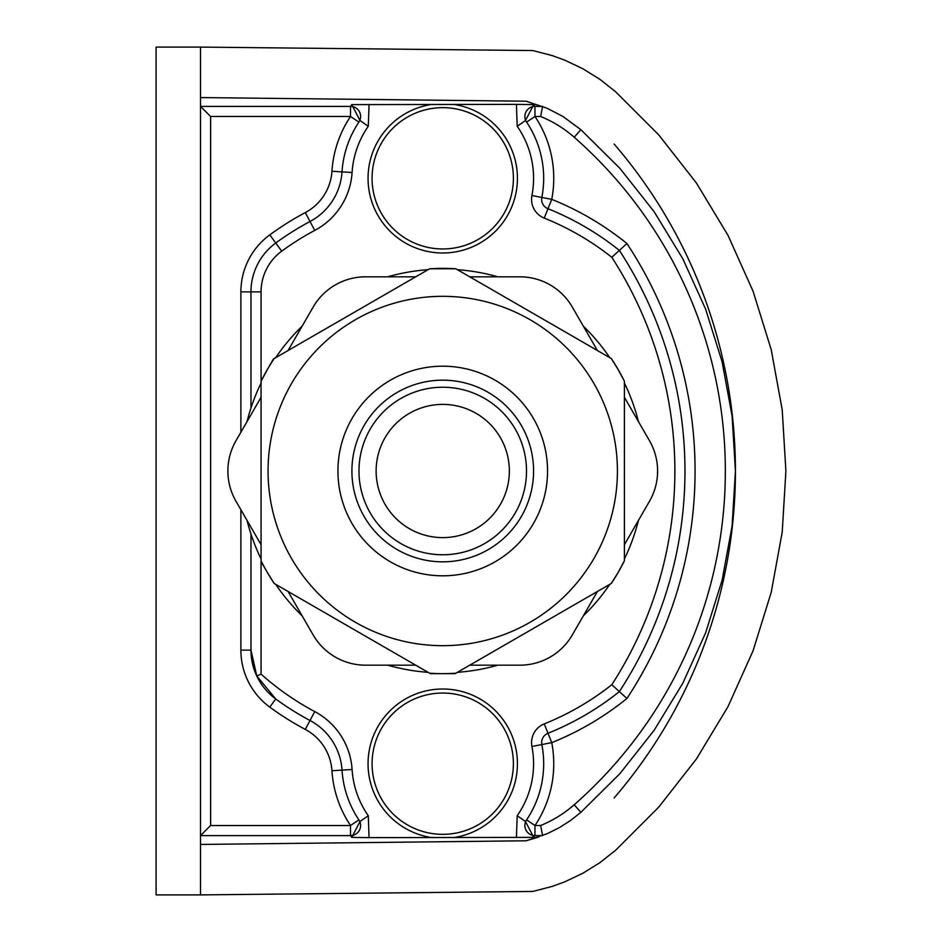 <?xml version="1.0" encoding="UTF-8"?>
<svg xmlns="http://www.w3.org/2000/svg" width="942" height="942" viewBox="0 0 942 942"><rect width="100%" height="100%" fill="white"/><g stroke="black" fill="none" stroke-linecap="round" stroke-linejoin="round"><path stroke-width="1.41" d="M611.794 257.272A393.626 393.626 0 0 1 611.794 684.728A272.509 272.509 0 0 1 544.229 723.903L551.741 742.637L541.838 744.557A10.091 10.091 0 0 1 547.985 733.265A282.6 282.6 0 0 0 619.365 691.605A403.718 403.718 0 0 0 619.365 250.395A282.6 282.6 0 0 0 547.985 208.735A10.091 10.091 0 0 1 541.838 197.443L551.741 199.363L544.229 218.097A272.509 272.509 0 0 1 611.794 257.272L626.936 243.531A292.691 292.691 0 0 0 551.741 199.363A111.026 111.026 0 0 0 534.962 116.49L526.578 122.107A10.091 10.091 -33.8 0 1 534.962 106.399L534.962 116.49L540.661 116.49L542.592 106.399L534.962 106.399L533.737 104.621L516.416 104.374L517.205 126.287A90.832 90.832 0 0 1 531.924 195.536A20.182 20.182 0 0 0 544.229 218.097M513.39 178.309A70.65 70.65 0 0 1 428.433 247.499A70.65 70.65 0 0 1 442.74 107.659A70.65 70.65 0 0 1 513.39 178.309M513.39 763.691A70.65 70.65 0 0 1 442.74 834.341A70.65 70.65 0 0 1 372.09 763.691A70.65 70.65 0 0 1 442.74 693.041A70.65 70.65 0 0 1 513.39 763.691M156.101 894.9L156.101 47.1L200.516 47.1L200.516 894.9L156.101 894.9M240.881 509.752L240.881 650.133A70.65 70.65 0 0 0 269.789 707.124L275.747 698.988A60.559 60.559 0 0 1 250.972 650.133L250.972 534.032L250.972 650.133L256.789 676.015L275.747 698.988A282.6 282.6 0 0 0 310.024 720.5A60.559 60.559 0 0 1 342.017 770.109A100.924 100.924 0 0 0 359.997 821.495L351.743 837.379L369.064 837.626L368.275 815.713A90.832 90.832 0 0 1 352.084 769.473A70.65 70.65 0 0 0 314.758 711.587A272.509 272.509 0 0 1 261.064 674.119L256.789 676.015M247.016 421.639A201.859 201.859 0 0 1 261.064 383.017L261.064 291.867A50.468 50.468 0 0 1 281.717 251.161A272.509 272.509 0 0 1 314.758 230.413A70.65 70.65 0 0 0 352.084 172.527A90.832 90.832 0 0 1 368.275 126.287L359.997 120.505L351.743 104.621L516.416 104.374M544.229 723.903A20.182 20.182 0 0 0 531.924 746.464A90.832 90.832 0 0 1 517.205 815.713L525.483 821.495L533.737 837.379L369.064 837.626M269.789 707.124A292.691 292.691 0 0 0 305.279 729.402A50.468 50.468 0 0 1 331.949 770.756A111.026 111.026 0 0 0 350.518 825.51L210.608 825.51L210.608 116.49L350.518 116.49L358.902 122.107L359.997 120.505A100.924 100.924 0 0 0 342.017 171.891A60.559 60.559 0 0 1 310.024 221.5A282.6 282.6 0 0 0 275.747 243.012A60.559 60.559 0 0 0 250.972 291.867L250.972 407.968L250.972 291.867L261.064 291.867M350.518 825.51L358.902 819.893A10.091 10.091 146.2 0 1 350.518 835.601L350.518 825.51M210.608 825.51L200.516 835.601L350.518 835.601L351.743 837.379M358.902 122.107A10.091 10.091 33.8 0 0 350.518 106.399L200.516 106.399L210.608 116.49M538.8 837.014L526.131 840.782L200.516 844.432M542.58 835.601L540.661 825.51L534.962 825.51L534.962 835.601L542.592 835.601M533.737 837.379L534.962 835.601A10.091 10.091 -146.2 0 1 526.578 819.893L534.962 825.51A111.026 111.026 0 0 0 551.741 742.637A292.691 292.691 0 0 0 626.936 698.469L611.794 684.728M200.516 97.568L526.131 101.218L547.184 108.295L562.963 116.49L580.861 129.666L620.024 168.488L654.184 211.773L682.856 258.873L705.605 309.106L722.09 361.728L732.087 415.964L735.431 471L732.087 526.036L722.09 580.272L705.605 632.894L682.856 683.127L654.184 730.227L620.024 773.512L580.861 812.334L570.393 820.612L559.136 827.759L547.184 833.705L526.131 840.782M200.516 894.9L532.878 891.438L552.236 886.398L564.776 881.83L582.862 873.246L599.877 862.672L615.609 850.249L658.752 807.106L696.385 759.017L727.978 706.677L753.035 650.863L771.204 592.4L782.213 532.159L785.899 471L782.213 409.841L771.204 349.6L753.035 291.137L727.978 235.323L696.385 182.983L658.752 134.894L615.609 91.751L599.877 79.328L582.862 68.754L564.776 60.17L552.236 55.602L532.878 50.562L200.516 47.1M305.279 729.402L310.024 720.5A60.559 60.559 0 0 1 342.017 770.109A100.924 100.924 0 0 0 359.997 821.495L368.275 815.713M531.924 195.536L541.838 197.443A100.924 100.924 0 0 0 525.483 120.505L517.205 126.287M526.578 122.107L525.483 120.505L533.737 104.621M525.483 821.495A100.924 100.924 0 0 0 541.838 744.557A100.924 100.924 0 0 1 525.483 821.495M638.464 520.361A201.859 201.859 0 0 1 624.416 558.983M609.78 584.334A201.859 201.859 0 0 1 583.357 615.821M497.859 665.182A201.859 201.859 0 0 1 457.376 672.329M428.104 672.329A201.859 201.859 0 0 1 387.621 665.182M302.123 615.821A201.859 201.859 0 0 1 275.7 584.334M261.064 674.119L261.064 558.983A201.859 201.859 0 0 1 247.016 520.361M275.7 357.666A201.859 201.859 0 0 1 302.123 326.179M387.621 276.818A201.859 201.859 0 0 1 428.104 269.671M457.376 269.671A201.859 201.859 0 0 1 497.859 276.818M583.357 326.179A201.859 201.859 0 0 1 609.78 357.666M624.416 383.017A201.859 201.859 0 0 1 638.464 421.639M526.507 471A83.767 83.767 0 0 1 442.74 554.767A83.767 83.767 0 0 1 358.973 471A83.767 83.767 0 0 1 442.74 387.233A83.767 83.767 0 0 1 526.507 471M415.74 665.182L365.59 665.182A60.559 60.559 0 0 1 313.144 634.908L288.075 591.482M597.405 591.482L572.336 634.908A60.559 60.559 0 0 1 519.89 665.182L469.74 665.182M624.416 397.288L649.485 440.726A60.559 60.559 0 0 1 649.485 501.274L624.416 544.712M469.74 276.818L519.89 276.818A60.559 60.559 0 0 1 572.336 307.092L597.405 350.518M288.075 350.518L313.144 307.092A60.559 60.559 0 0 1 365.59 276.818L415.74 276.818M261.064 544.712L235.995 501.274A60.559 60.559 0 0 1 235.995 440.726L261.064 397.288M442.74 296.318A174.682 174.682 0 0 0 268.058 471A174.682 174.682 0 0 0 442.74 645.682A174.682 174.682 0 0 0 617.422 471A174.682 174.682 0 0 0 442.74 296.318A174.682 174.682 0 0 0 268.058 471A174.682 174.682 0 0 0 442.74 645.682M442.74 268.364A202.636 202.636 0 0 0 429.634 268.788L455.846 268.788A202.636 202.636 0 0 0 442.74 268.364M274.169 358.549A202.636 202.636 0 0 0 267.257 369.688L273.439 358.973L429.634 268.788M267.257 369.688A202.636 202.636 0 0 0 261.064 381.251L267.257 369.688M261.064 560.749A202.636 202.636 0 0 0 267.257 572.312L261.064 561.609L261.064 381.251M267.257 572.312A202.636 202.636 0 0 0 274.169 583.451L267.257 572.312M429.634 673.212A202.636 202.636 0 0 0 442.74 673.636L430.364 673.636L274.169 583.451M533.572 471A90.832 90.832 0 0 1 442.74 561.832A90.832 90.832 0 0 1 351.908 471A90.832 90.832 0 0 1 442.74 380.168A90.832 90.832 0 0 1 533.572 471M618.223 572.312L611.311 583.451A202.636 202.636 0 0 0 624.416 560.749L618.223 572.312M618.223 369.688L624.416 381.251A202.636 202.636 0 0 0 611.311 358.549L618.223 369.688M455.116 673.636L442.74 673.636A202.636 202.636 0 0 0 455.846 673.212L455.116 673.636M611.311 583.451L455.846 673.212M624.416 381.251L624.416 560.749M455.846 268.788L611.311 358.549M432.131 104.374A74.689 74.689 0 0 0 368.051 178.309A74.689 74.689 0 0 0 442.74 252.998A74.689 74.689 0 0 0 517.429 178.309A74.689 74.689 0 0 0 453.349 104.374M432.131 837.626A74.689 74.689 0 0 1 368.051 763.691A74.689 74.689 0 0 1 442.74 689.002A74.689 74.689 0 0 1 517.429 763.691A74.689 74.689 0 0 1 453.349 837.626M442.74 404.389A66.611 66.611 0 0 0 376.129 471A66.611 66.611 0 0 0 442.74 537.611A66.611 66.611 0 0 0 509.351 471A66.611 66.611 0 0 0 442.74 404.389M614.137 144.044A501.285 501.285 0 0 1 735.431 470.859M735.431 471.141A501.285 501.285 0 0 1 614.137 797.956M275.747 698.988A60.559 60.559 0 0 1 250.972 650.133L240.881 650.133M368.275 126.287L369.064 104.374M517.205 815.713L516.416 837.626M310.024 720.5L314.758 711.587M351.743 104.621L350.518 106.399L350.518 116.49A111.026 111.026 0 0 0 331.949 171.244A50.468 50.468 0 0 1 305.279 212.598A292.691 292.691 0 0 0 269.789 234.876A70.65 70.65 0 0 0 240.881 291.867L240.881 432.248M352.084 769.473L331.949 770.756M331.949 171.244L352.084 172.527M305.279 212.598L314.758 230.413M269.789 234.876L281.717 251.161M240.881 291.867L250.972 291.867M540.661 116.49A119.092 119.092 0 0 1 574.208 137.249L580.861 129.666M574.208 137.249A444.082 444.082 0 0 1 574.208 804.751L580.861 812.334M574.208 804.751A119.092 119.092 0 0 1 540.661 825.51M626.936 698.469A413.809 413.809 0 0 0 626.936 243.531M531.924 746.464L541.838 744.557M547.549 471A104.809 104.809 0 0 0 442.74 366.191A104.809 104.809 0 0 0 337.931 471A104.809 104.809 0 0 0 442.74 575.809A104.809 104.809 0 0 0 547.549 471"/></g></svg>
